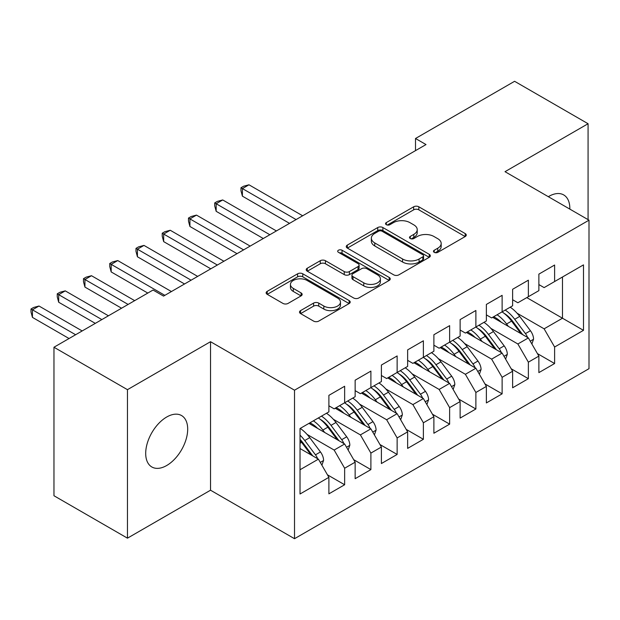 <?xml version="1.0" encoding="UTF-8"?>
<svg xmlns="http://www.w3.org/2000/svg" width="620" height="620" viewBox="0 0 620 620"><rect width="100%" height="100%" fill="white"/><g stroke="black" fill="none" stroke-linecap="round" stroke-linejoin="round"><path stroke-width="0.93" d="M434.217 252.348A2.55 1.472 0 0 0 437.829 252.348L465.202 236.546A3.643 2.1 0 0 0 466.263 235.058A3.643 2.1 0 0 0 465.202 233.57L418.825 206.793A3.643 2.1 0 0 0 413.672 206.793L386.299 222.596A2.55 1.472 0 0 0 385.555 223.642A2.55 1.472 0 0 0 386.299 224.68A2.55 1.472 0 0 0 389.91 224.68L393.452 222.634A11.656 6.735 0 0 1 409.936 222.634L413.804 224.866A11.656 6.735 0 0 1 417.221 229.625A11.656 6.735 0 0 1 413.804 234.383L410.262 236.429A2.55 1.472 0 0 0 409.51 237.476A2.55 1.472 0 0 0 410.262 238.514A2.55 1.472 0 0 0 413.865 238.514L417.407 236.468A11.656 6.735 0 0 1 433.899 236.468L437.759 238.7A11.656 6.735 0 0 1 441.177 243.458A11.656 6.735 0 0 1 437.759 248.217L434.217 250.263A2.55 1.472 0 0 0 433.473 251.309A2.55 1.472 0 0 0 434.217 252.348L434.217 250.263M166.695 465.512A29.698 17.143 120 0 0 186.093 439.34A29.698 17.143 120 0 0 181.544 415.547A29.698 17.143 120 0 0 166.695 417.02A29.698 17.143 120 0 0 147.297 443.184A29.698 17.143 120 0 0 151.846 466.984A29.698 17.143 120 0 0 166.695 465.512M569.834 209.111A29.698 17.143 120 0 0 563.689 194.92A29.698 17.143 120 0 0 548.839 196.385A29.698 17.143 120 0 0 548.328 196.695M300.576 310.612A3.643 2.1 0 0 0 299.507 312.1A3.643 2.1 0 0 0 300.576 313.588L313.588 321.098A3.643 2.1 0 0 0 318.742 321.098L349.137 303.552A3.643 2.1 0 0 0 350.207 302.064A3.643 2.1 0 0 0 349.137 300.576L302.769 273.8A3.643 2.1 0 0 0 297.615 273.8L267.212 291.353A3.643 2.1 0 0 0 266.143 292.841A3.643 2.1 0 0 0 267.212 294.329L282.929 303.405A3.643 2.1 0 0 0 288.083 303.405L301.088 295.887A3.643 2.1 0 0 0 302.157 294.399A3.643 2.1 0 0 0 301.088 292.919L293.299 288.416A9.75 5.627 0 0 1 290.447 284.44A9.75 5.627 0 0 1 296.461 279.24A9.75 5.627 0 0 1 307.078 280.457L337.613 298.081A9.75 5.627 0 0 1 340.465 302.064A9.75 5.627 0 0 1 334.451 307.264A9.75 5.627 0 0 1 323.826 306.04L318.742 303.103A3.643 2.1 0 0 0 313.588 303.103L300.576 310.612L300.576 313.588M127.457 389.67L127.457 538.168L210.529 490.211L210.529 341.705L127.457 389.67L53.963 347.239L153.047 290.036L163.548 296.096L426.01 144.561L415.509 138.5L415.509 150.621M210.529 341.705L294.515 390.197L589 220.178L589 368.683L294.515 538.702L294.515 390.197M588.078 219.651L588.078 123.729L505.013 171.686L589 220.178M588.078 123.729L514.592 81.298L415.509 138.5M393.708 274.846A3.643 2.1 0 0 0 398.861 274.846L429.257 257.292A3.643 2.1 0 0 0 430.327 255.804A3.643 2.1 0 0 0 429.257 254.316L382.889 227.548A3.643 2.1 0 0 0 377.735 227.548L347.332 245.094A3.643 2.1 0 0 0 346.27 246.582A3.643 2.1 0 0 0 347.332 248.07L393.708 274.846M339.466 252.898A2.55 1.472 0 0 1 342.054 253.254L342.054 250.224L389.197 277.45A3.643 2.1 0 0 1 390.267 278.93A3.643 2.1 0 0 1 389.197 280.418L358.802 297.972A3.643 2.1 0 0 1 353.648 297.972L307.272 271.196L307.272 268.228A3.643 2.1 0 0 0 306.21 269.716A3.643 2.1 0 0 0 307.272 271.196M307.272 268.228L320.284 260.71A3.643 2.1 0 0 1 325.438 260.71L344.247 271.568A3.643 2.1 0 0 0 349.393 271.568L358.027 266.592A3.643 2.1 0 0 0 359.096 265.104A3.643 2.1 0 0 0 358.027 263.616L338.45 252.309A2.55 1.472 0 0 1 337.699 251.271A2.55 1.472 0 0 1 339.272 249.906A2.55 1.472 0 0 1 342.054 250.224M526.798 297.615L562.487 318.223L562.487 277.001L583.49 264.88L554.613 281.55L554.613 265.035L538.873 274.125L538.873 290.64L528.372 296.701L528.372 280.186L512.624 289.276L512.624 305.792L502.123 311.852L502.123 295.337L486.375 304.428L486.375 320.951L475.881 327.011L475.881 310.488L460.133 319.587L460.133 336.102L449.632 342.163L449.632 325.647L433.884 334.738L433.884 351.253L423.382 357.314L423.382 340.798L407.635 349.889L407.635 366.404L397.141 372.465L397.141 355.95L381.393 365.041L381.393 381.563L370.892 387.624L370.892 371.101L355.144 380.2L355.144 396.715L344.642 402.775L344.642 386.26L328.894 395.351L328.894 411.866L300.026 428.536L300.026 494L328.894 477.33L318.401 459.149L300.026 448.539M583.49 264.88L583.49 330.344L554.613 347.014L544.12 328.825L517.08 313.216M537.424 353.601L554.613 363.529L554.613 347.014M554.613 363.529L538.873 372.62L538.873 356.105L528.372 362.165L517.87 343.984L490.831 328.368M511.182 368.76L528.372 378.68L528.372 362.165M528.372 378.68L512.624 387.771L512.624 371.256L502.123 377.317L491.629 359.135L464.589 343.526M484.933 383.912L502.123 393.84L502.123 377.317M502.123 393.84L486.375 402.93L486.375 386.407L475.881 392.476L465.38 374.286L438.34 358.678M458.684 399.063L475.881 408.991L475.881 392.476M475.881 408.991L460.133 418.082L460.133 401.566L449.632 407.627L439.131 389.438L412.091 373.829M432.442 414.214L449.632 424.142L449.632 407.627M449.632 424.142L433.884 433.233L433.884 416.718L423.382 422.778L412.889 404.596L385.849 388.98M406.193 429.373L423.382 439.293L423.382 422.778M423.382 439.293L407.635 448.392L407.635 431.869L397.141 437.929L386.64 419.748L359.6 404.139M379.944 444.525L397.141 454.452L397.141 437.929M397.141 454.452L381.393 463.543L381.393 447.02L370.892 453.088L360.39 434.899L333.358 419.291M353.702 459.676L370.892 469.604L370.892 453.088M370.892 469.604L355.144 478.694L355.144 462.179L344.642 468.239L334.149 450.058L307.109 434.442M327.453 474.827L344.642 484.755L344.642 468.239M344.642 484.755L328.894 493.846L328.894 477.33M328.894 405.805L334.149 408.836L344.642 402.775M300.026 469.751L318.401 459.149M355.144 390.654L360.39 393.685L370.892 387.624M334.149 450.058L344.642 443.99L308.946 423.382M355.144 462.179L344.642 443.99M381.393 375.503L386.64 378.533L397.141 372.465M360.39 434.899L370.892 428.839L335.195 408.231M381.393 447.02L370.892 428.839M407.635 360.344L412.889 363.374L423.382 357.314M386.64 419.748L397.141 413.687L361.445 393.08M407.635 431.869L397.141 413.687M433.884 345.193L439.131 348.223L449.632 342.163M412.889 404.596L423.382 398.536L387.686 377.921M433.884 416.718L423.382 398.536M460.133 330.042L465.38 333.072L475.881 327.011M439.131 389.438L449.632 383.377L413.935 362.77M460.133 401.566L449.632 383.377M486.375 314.89L491.629 317.921L502.123 311.852M465.38 374.286L475.881 368.226L440.185 347.619M486.375 386.407L475.881 368.226M512.624 299.731L517.87 302.762L528.372 296.701M491.629 359.135L502.123 353.075L466.426 332.467M512.624 371.256L502.123 353.075M538.873 284.58L544.12 287.61L554.613 281.55M517.87 343.984L528.372 337.923L492.675 317.308M538.873 356.105L528.372 337.923M53.963 347.239L53.963 495.744L127.457 538.168M210.529 490.211L294.515 538.702M544.12 328.825L562.487 318.223L583.49 330.344M435.24 252.704L437.759 251.247A11.656 6.735 0 0 0 441.177 246.489L441.177 243.458M417.221 229.625L417.221 232.655A11.656 6.735 0 0 1 413.804 237.413L411.277 238.871M465.147 236.569L418.825 209.824A3.643 2.1 0 0 0 413.672 209.824L387.322 225.044M429.211 257.323L382.889 230.578A3.643 2.1 0 0 0 377.735 230.578L347.386 248.101M422.817 256.843A2.55 1.472 0 0 0 423.568 255.804A2.55 1.472 0 0 0 422.817 254.766L382.114 231.26A2.55 1.472 0 0 0 378.51 231.26L374.774 233.422A11.656 6.735 0 0 0 371.357 238.181A11.656 6.735 0 0 0 374.774 242.939L402.597 259.005A11.656 6.735 0 0 0 419.081 259.005L422.817 256.843L422.817 259.881A2.55 1.472 0 0 0 423.568 258.835L423.568 255.804M371.357 238.181L371.357 241.211A11.656 6.735 0 0 0 374.774 245.97L374.774 242.939M422.817 259.881L419.081 262.035A11.656 6.735 0 0 1 402.597 262.035L374.774 245.97M307.326 271.227L320.284 263.748L320.284 260.71M359.096 265.104L359.096 268.135A3.643 2.1 0 0 1 358.027 269.623L349.393 274.606A3.643 2.1 0 0 1 344.247 274.606L325.438 263.748A3.643 2.1 0 0 0 320.284 263.748M342.054 253.254L389.151 280.449M363.762 282.836A9.75 5.627 0 0 0 374.379 284.061A9.75 5.627 0 0 0 380.393 278.861A9.75 5.627 0 0 0 377.541 274.885L366.784 268.669A3.643 2.1 0 0 0 361.631 268.669L353.005 273.653A3.643 2.1 0 0 0 351.935 275.14A3.643 2.1 0 0 0 353.005 276.629L363.762 282.836L363.762 285.867A9.75 5.627 0 0 0 374.379 287.091A9.75 5.627 0 0 0 380.393 281.891L380.393 278.861M351.935 275.14L351.935 278.171A3.643 2.1 0 0 0 353.005 279.659L353.005 276.629M363.762 285.867L353.005 279.659M340.465 302.064L340.465 305.094A9.75 5.627 0 0 1 334.451 310.295A9.75 5.627 0 0 1 323.826 309.07L318.742 306.133A3.643 2.1 0 0 0 313.588 306.133L300.623 313.619M290.447 284.44L290.447 287.471A9.75 5.627 0 0 0 293.299 291.447L293.299 288.416M301.041 295.918L293.299 291.447M349.091 303.575L302.769 276.83A3.643 2.1 0 0 0 297.615 276.83L267.259 294.353M531.875 343.992L533.564 339.101A9.835 5.681 -120 0 0 530.425 330.724L519.7 316.409A28.396 16.391 -120 0 0 510.206 307.195M508.369 326.368L506.579 323.989A28.396 16.391 -120 0 0 497.077 314.766M501.386 322.338A23.568 13.609 -120 0 0 493.613 316.774M527.612 337.481A9.835 5.681 -120 0 0 525.442 333.606L514.716 319.292A28.396 16.391 -120 0 0 505.215 310.07M503.789 313.123A23.568 13.609 60 0 1 512.849 321.501L522.683 334.637M302.653 215.783L248.976 184.799L242.412 188.589L242.412 196.16L289.524 223.363M502.068 311.891A28.396 16.391 60 0 1 511.57 321.106L520.955 333.637M242.412 196.16L240.971 190.782L240.971 187.751L296.089 219.573M240.971 187.751L243.598 186.233L248.976 184.799M505.625 359.143L507.323 354.253A9.835 5.681 -120 0 0 504.184 345.882L493.458 331.56A28.396 16.391 -120 0 0 483.957 322.346M482.12 341.527L480.337 339.14A28.396 16.391 -120 0 0 470.836 329.925M475.145 337.497A23.568 13.609 -120 0 0 467.364 331.925M501.363 352.633A9.835 5.681 -120 0 0 499.193 348.758L488.467 334.444A28.396 16.391 -120 0 0 478.973 325.221M477.547 328.274A23.568 13.609 60 0 1 486.599 336.66L496.434 349.788M276.404 230.935L222.727 199.95L216.171 203.74L216.171 211.312L263.283 238.514M475.819 327.042A28.396 16.391 60 0 1 485.321 336.257L494.706 348.789M216.171 211.312L214.722 205.933L214.722 202.903L269.839 234.724M214.722 202.903L217.349 201.392L222.727 199.95M479.384 374.294L481.074 369.412A9.835 5.681 -120 0 0 477.935 361.034L467.209 346.719A28.396 16.391 -120 0 0 457.707 337.497M455.871 356.678L454.088 354.291A28.396 16.391 -120 0 0 444.587 345.077M448.896 352.648A23.568 13.609 -120 0 0 441.114 347.076M475.114 367.784A9.835 5.681 -120 0 0 472.952 363.909L462.225 349.595A28.396 16.391 -120 0 0 452.724 340.38M451.298 343.426A23.568 13.609 60 0 1 460.35 351.811L470.193 364.94M250.154 246.094L196.486 215.101L189.922 218.891L189.922 226.471L237.034 253.665M449.57 342.194A28.396 16.391 60 0 1 459.071 351.416L468.464 363.948M189.922 226.471L188.48 221.092L188.48 218.062L243.598 249.876M188.48 218.062L191.107 216.543L196.486 215.101M453.135 389.445L454.824 384.563A9.835 5.681 -120 0 0 451.686 376.185L440.967 361.871A28.396 16.391 -120 0 0 431.466 352.648M429.629 371.829L427.839 369.45A28.396 16.391 -120 0 0 418.337 360.228M422.646 367.8A23.568 13.609 -120 0 0 414.873 362.235M448.872 382.943A9.835 5.681 -120 0 0 446.702 379.068L435.976 364.746A28.396 16.391 -120 0 0 426.475 355.531M425.049 358.585A23.568 13.609 60 0 1 434.108 366.963L443.943 380.099M223.913 261.245L170.237 230.26L163.672 234.042L163.672 241.622L210.785 268.824M423.328 357.353A28.396 16.391 60 0 1 432.83 366.567L442.215 379.099M163.672 241.622L162.231 236.243L162.231 233.213L217.349 265.035M162.231 233.213L164.858 231.694L170.237 230.26M426.886 404.604L428.583 399.714A9.835 5.681 -120 0 0 425.444 391.336L414.718 377.022A28.396 16.391 -120 0 0 405.216 367.807M403.38 386.981L401.597 384.601A28.396 16.391 -120 0 0 392.096 375.379M396.405 382.959A23.568 13.609 -120 0 0 388.624 377.386M422.623 398.094A9.835 5.681 -120 0 0 420.453 394.219L409.727 379.905A28.396 16.391 -120 0 0 400.233 370.683M398.807 373.736A23.568 13.609 60 0 1 407.859 382.114L417.694 395.25M197.664 276.396L143.987 245.412L137.431 249.201L137.431 256.773L184.543 283.976M397.079 372.504A28.396 16.391 60 0 1 406.581 381.719L415.966 394.25M137.431 256.773L135.989 251.394L135.989 248.364L191.1 280.186M135.989 248.364L138.609 246.853L143.987 245.412M400.644 419.756L402.334 414.865A9.835 5.681 -120 0 0 399.195 406.495L388.469 392.173A28.396 16.391 -120 0 0 378.967 382.959M377.131 402.14L375.348 399.753A28.396 16.391 -120 0 0 365.846 390.538M370.156 398.11A23.568 13.609 -120 0 0 362.375 392.538M396.382 413.246A9.835 5.681 -120 0 0 394.212 409.371L383.486 395.056A28.396 16.391 -120 0 0 373.984 385.834M372.558 388.887A23.568 13.609 60 0 1 381.61 397.273L391.453 410.401M171.415 291.547L117.746 260.563L111.182 264.353L111.182 271.932L147.792 293.066M370.838 387.655A28.396 16.391 60 0 1 380.331 396.878L389.724 409.401M111.182 271.932L109.74 266.546L109.74 263.515L164.858 295.337M109.74 263.515L112.367 262.004L117.746 260.563M374.395 434.907L376.084 430.024A9.835 5.681 -120 0 0 372.946 421.646L362.227 407.332A28.396 16.391 -120 0 0 352.726 398.11M350.889 417.291L349.099 414.904A28.396 16.391 -120 0 0 339.597 405.689M343.906 413.261A23.568 13.609 -120 0 0 336.133 407.689M370.132 428.404A9.835 5.681 -120 0 0 367.962 424.522L357.236 410.207A28.396 16.391 -120 0 0 347.735 400.993M346.309 404.039A23.568 13.609 60 0 1 355.369 412.424L365.203 425.56M134.672 300.646L91.496 275.714L84.94 279.504L84.94 287.083L121.551 308.217M344.588 402.806A28.396 16.391 60 0 1 354.09 412.029L363.475 424.561M84.94 287.083L83.491 281.705L83.491 278.675L128.108 304.428M83.491 278.675L86.118 277.156L91.496 275.714M348.146 450.066L349.843 445.175A9.835 5.681 -120 0 0 346.704 436.798L335.978 422.483A28.396 16.391 -120 0 0 326.476 413.261M324.64 432.442L322.857 430.063A28.396 16.391 -120 0 0 313.356 420.841M317.665 428.412A23.568 13.609 -120 0 0 309.884 422.848M343.883 443.556A9.835 5.681 -120 0 0 341.713 439.681L330.995 425.359A28.396 16.391 -120 0 0 321.493 416.144M320.067 419.197A23.568 13.609 60 0 1 329.119 427.575L338.962 440.712M108.423 315.797L65.255 290.873L58.691 294.655L58.691 302.235L95.302 323.369M318.339 417.965A28.396 16.391 60 0 1 327.841 427.18L337.226 439.712M58.691 302.235L57.249 296.856L57.249 293.826L101.866 319.587M57.249 293.826L59.869 292.307L65.255 290.873M321.904 465.217L323.594 460.327A9.835 5.681 -120 0 0 320.455 451.949L309.729 437.635A28.396 16.391 -120 0 0 300.227 428.42M317.642 458.707A9.835 5.681 -120 0 0 315.471 454.832L304.746 440.518A28.396 16.391 -120 0 0 300.026 435.163M300.026 439.355A23.568 13.609 60 0 1 302.87 442.726L312.713 455.863M82.181 330.948L39.006 306.024L32.441 309.814L32.441 317.386L69.052 338.528M300.026 440.355A28.396 16.391 60 0 1 301.591 442.331L310.984 454.863M32.441 317.386L31 312.007L31 308.977L75.617 334.738M31 308.977L33.627 307.466L39.006 306.024M437.759 251.247L437.759 248.217M410.262 238.514L410.262 236.429M413.804 237.413L413.804 234.383M386.299 224.68L386.299 222.596M413.672 209.824L413.672 206.793M418.825 209.824L418.825 206.793M465.202 236.546L465.202 233.57M347.332 248.07L347.332 245.094M377.735 230.578L377.735 227.548M382.889 230.578L382.889 227.548M429.257 257.292L429.257 254.316M402.597 262.035L402.597 259.005M419.081 262.035L419.081 259.005M325.438 263.748L325.438 260.71M344.247 274.606L344.247 271.568M349.393 274.606L349.393 271.568M358.027 269.623L358.027 266.592M389.197 280.418L389.197 277.45M313.588 306.133L313.588 303.103M318.742 306.133L318.742 303.103M323.826 309.07L323.826 306.04M301.088 295.887L301.088 292.919M267.212 294.329L267.212 291.353M297.615 276.83L297.615 273.8M302.769 276.83L302.769 273.8M349.137 303.552L349.137 300.576M530.247 341.171L533.502 339.295M514.716 319.292L519.7 316.409M506.579 323.989L511.57 321.106M525.442 333.606L530.425 330.724M503.998 356.322L507.253 354.446M488.467 334.444L493.458 331.56M480.337 339.14L485.321 336.257M499.193 348.758L504.184 345.882M477.757 371.481L481.012 369.597M462.225 349.595L467.209 346.719M454.088 354.291L459.071 351.416M472.952 363.909L477.935 361.034M451.507 386.632L454.762 384.749M435.976 364.746L440.967 361.871M427.839 369.45L432.83 366.567M446.702 379.068L451.686 376.185M425.258 401.783L428.513 399.908M409.727 379.905L414.718 377.022M401.597 384.601L406.581 381.719M420.453 394.219L425.444 391.336M399.017 416.935L402.271 415.059M383.486 395.056L388.469 392.173M375.348 399.753L380.331 396.878M394.212 409.371L399.195 406.495M372.767 432.094L376.022 430.21M357.236 410.207L362.227 407.332M349.099 414.904L354.09 412.029M367.962 424.522L372.946 421.646M346.526 447.245L349.773 445.361M330.995 425.359L335.978 422.483M322.857 430.063L327.841 427.18M341.713 439.681L346.704 436.798M320.276 462.396L323.531 460.521M304.746 440.518L309.729 437.635M300.026 443.238L301.591 442.331M315.471 454.832L320.455 451.949"/></g></svg>
